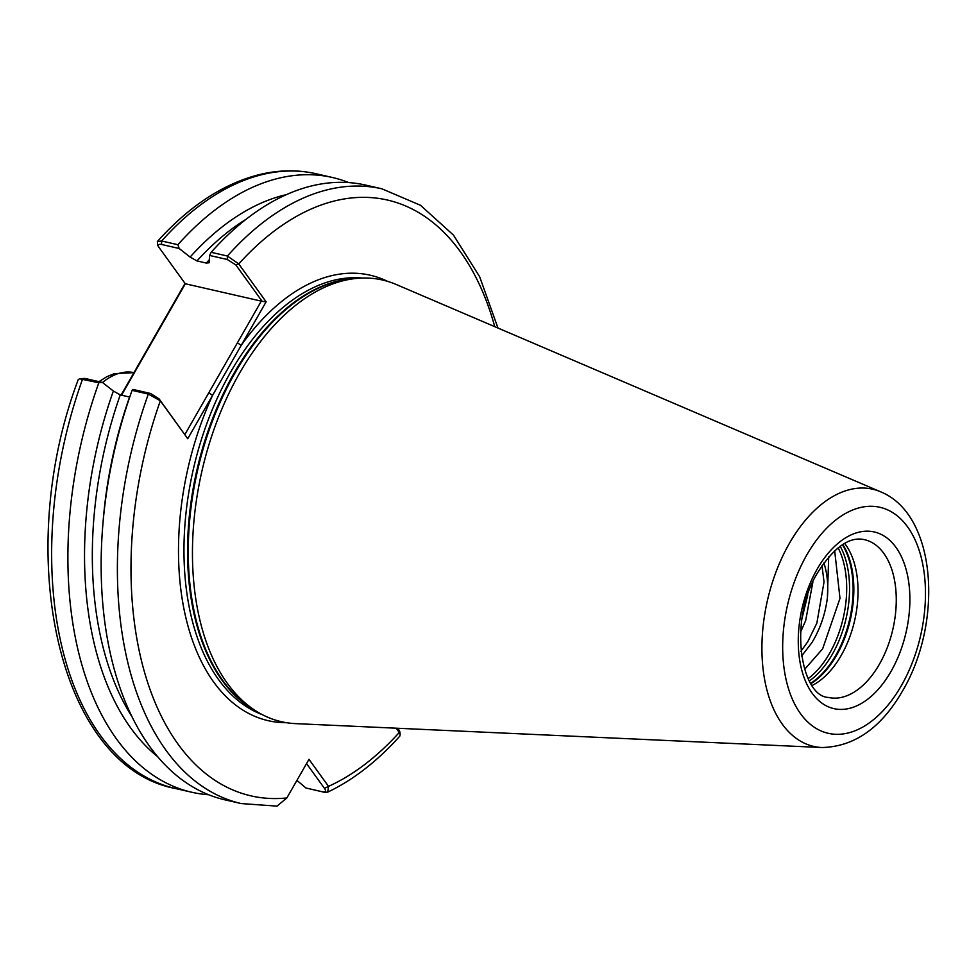 <?xml version="1.0" encoding="UTF-8"?>
<svg xmlns="http://www.w3.org/2000/svg" width="977" height="977" viewBox="0 0 977 977"><rect width="100%" height="100%" fill="white"/><g stroke="black" fill="none" stroke-linecap="round" stroke-linejoin="round"><path stroke-width="1.47" d="M844.653 543.395A80.92 47.653 -77.1 0 1 841.197 655.445A80.92 47.653 -77.1 0 1 812.156 685.463M348.752 182.589A315.327 185.691 102.9 0 0 332.424 177.484A315.327 185.691 102.9 0 0 177.899 244.702L179.182 248.5L161.523 244.458C158.286 243.957 157.431 244.909 158.946 247.328L185.276 283.745L262.154 301.331L235.823 264.914L227.262 259.491L209.591 255.449L211.142 252.31L227.397 256.023L238.742 263.924L266.135 301.82L187.743 438.722L160.338 400.814L148.333 394.073L132.09 390.36A315.327 185.691 102.9 0 0 225.028 799.858L241.282 803.57A315.327 185.691 -77.1 0 1 148.333 394.073L150.531 393.462L159.104 398.885L187.743 438.722M295.567 723.627A226.566 133.422 -77.1 0 1 257.036 711.659A226.566 133.422 -77.1 0 1 227.421 683.436A226.566 133.422 -77.1 0 1 239.609 373.08A226.566 133.422 -77.1 0 1 356.141 278.445A226.566 133.422 -77.1 0 1 396.039 284.417L880.472 491.749A131.944 77.696 -77.1 0 0 789.379 543.395A131.944 77.696 -77.1 0 0 764.051 676.157A131.944 77.696 -77.1 0 0 821.962 747.527L295.567 723.627M834.676 550.698L839.988 598.351L822.646 648.801L804.535 669.453M823.88 562.972A68.243 40.179 102.9 0 1 827.385 597.814C825.284 614.252 820.106 629.225 811.826 642.756L801.519 656.129M800.908 651.268L807.723 641.816L816.857 623.106L824.026 581.987L822.011 565.634M812.876 582.072L805.671 620.554L800.529 632.217M802.019 618.38L807.796 594.908M286.408 194.631A299.78 176.532 102.9 0 0 190.1 257.073L196.975 260.932L206.294 263.069L209.09 262.776L209.591 255.449M827.385 597.814L828.679 556.878M98.836 382.752L79.54 378.795L84.791 378.417L102.463 382.459L98.836 382.752A315.327 185.691 102.9 0 0 191.785 792.249A315.327 185.691 102.9 0 0 208.699 794.753M132.09 390.36L132.872 389.42L150.531 393.462M102.463 382.459L113.369 391.032L120.256 394.903L129.575 397.028A295.115 173.784 -77.1 0 0 102.866 524.747M113.369 391.032A299.78 176.532 102.9 0 0 157.798 756.809M79.54 378.795L78.221 379.65C12.237 554.35 58.498 766.762 175.542 788.537L191.785 792.249M241.282 803.57L277.004 806.135L286.859 797.953L308.976 759.324L328.516 786.351L327.71 792.127L324.352 792.274L305.923 787.999L322.728 791.846C325.732 792.103 326.306 790.943 324.474 788.378L306.546 763.574M227.262 259.491L227.397 256.023A315.327 185.691 -77.1 0 1 381.922 188.817L365.667 185.093A315.327 185.691 102.9 0 0 211.142 252.31M190.1 257.073L179.182 248.5M157.712 245.386L158.946 247.328L157.712 245.386L157.334 241.551L161.657 240.989L177.899 244.702M327.71 792.127C353.161 779.976 377.171 761.339 399.752 736.206L400.179 734.667L399.288 732.457L396.21 728.195M296.91 780.379L305.923 787.999M121.087 395.087L185.032 283.415M397.761 728.268L399.874 731.858L400.179 734.667M185.496 283.513L121.539 395.197M184.885 434.533L261.433 300.879M324.474 788.378L328.516 786.351A305.618 179.976 102.9 0 0 399.288 732.457L399.043 730.039M159.104 398.885L160.338 400.814A305.618 179.976 102.9 0 0 286.859 797.953M494.741 326.66A305.618 179.976 102.9 0 0 238.742 263.924L235.823 264.914M208.748 392.864L212.62 395.27A228.496 134.557 -77.1 0 0 286.542 722.699M266.135 301.82L262.154 301.331M237.387 342.866L241.258 345.272A228.496 134.557 -77.1 0 1 387.515 281.327M879.422 664.189A80.92 47.653 102.9 0 0 864.474 539.67C849.636 536.251 834.114 547.12 817.896 572.266C787.975 619.357 800.737 696.552 828.386 697.431A80.92 47.653 102.9 0 0 879.422 664.189M817.126 569.188A90.617 53.369 -77.1 0 1 895.897 547.267A90.617 53.369 -77.1 0 1 891.024 671.407A90.617 53.369 -77.1 0 1 812.253 693.328A90.617 53.369 -77.1 0 1 817.126 569.188M842.809 544.482A82.727 48.716 -77.1 0 1 836.617 655.237A82.727 48.716 -77.1 0 1 810.959 683.668M842.406 544.726A82.862 48.789 -77.1 0 1 835.885 655.14A82.862 48.789 -77.1 0 1 810.715 683.277M840.183 546.228A82.862 48.789 -77.1 0 1 832.306 654.321A82.862 48.789 -77.1 0 1 809.359 680.957M838.095 547.792A81.726 48.129 -77.1 0 1 829.681 653.186A81.726 48.129 -77.1 0 1 808.162 678.649M901.344 685.683A115.945 68.28 102.9 0 0 907.584 526.859A115.945 68.28 102.9 0 0 806.807 554.912A115.945 68.28 102.9 0 0 800.566 713.735A115.945 68.28 102.9 0 0 901.344 685.683M98.946 381.653L106.811 376.731L114.15 373.702L133.947 372.616A80.847 47.617 102.9 0 0 102.524 382.508M362.186 278.042A224.625 132.274 102.9 0 0 230.719 371.968A224.625 132.274 102.9 0 0 218.628 679.662A224.625 132.274 102.9 0 0 262.3 714.639M356.141 278.445L350.633 279.007A224.747 132.347 102.9 0 0 205.915 439.821A224.747 132.347 102.9 0 0 222.927 680.761A224.747 132.347 102.9 0 0 252.322 708.752L257.036 711.659M255.693 710.829A224.625 132.274 -77.1 0 1 222.206 680.481A224.625 132.274 -77.1 0 1 206.391 435.974A224.625 132.274 -77.1 0 1 354.566 278.604M246.143 219.227A295.115 173.784 102.9 0 0 196.975 260.932M206.294 263.069A295.115 173.784 -77.1 0 1 209.31 259.797M84.791 378.417L82.593 379.027A315.327 185.691 102.9 0 0 175.542 788.537M120.256 394.903A295.115 173.784 102.9 0 0 132.237 717.155M157.334 241.551C188.769 206.538 222.377 184.323 258.172 174.895C278.018 169.888 297.35 169.522 316.182 173.772A315.327 185.691 102.9 0 0 161.657 240.989L161.523 244.458M322.728 791.846L324.352 792.274M821.962 747.527C854.435 746.733 881.327 727.828 902.638 690.8C943.123 622.544 937.041 514.61 880.472 491.749M381.922 188.817L420.476 205.28L453.523 235.164L479.658 276.735L497.965 328.04M316.182 173.772L332.424 177.484"/></g></svg>
